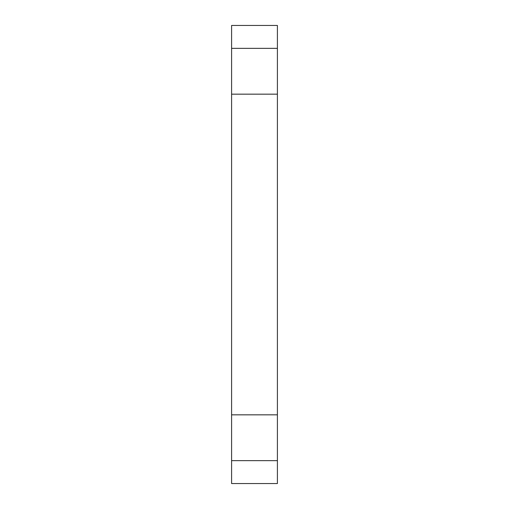 <?xml version="1.0" encoding="UTF-8"?>
<svg xmlns="http://www.w3.org/2000/svg" width="509" height="509" viewBox="0 0 509 509"><rect width="100%" height="100%" fill="white"/><g stroke="black" fill="none" stroke-linecap="round" stroke-linejoin="round"><path stroke-width="0.76" d="M277.405 94.165L231.595 94.165L231.595 25.45L277.405 25.45L277.405 460.645L231.595 460.645L231.595 414.835L277.405 414.835M231.595 94.165L231.595 414.835M231.595 460.645L231.595 483.55L277.405 483.55L277.405 460.645M231.595 48.355L277.405 48.355"/></g></svg>
